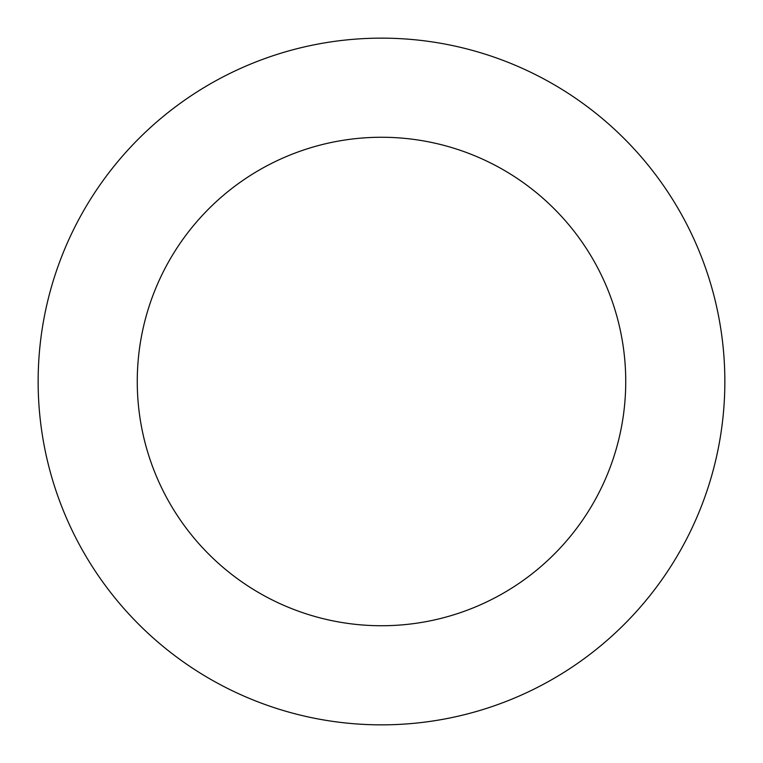 <?xml version="1.0" encoding="UTF-8"?>
<svg xmlns="http://www.w3.org/2000/svg" width="763" height="763" viewBox="0 0 763 763"><rect width="100%" height="100%" fill="white"/><g stroke="black" fill="none" stroke-linecap="round" stroke-linejoin="round"><path stroke-width="1.14" d="M708.531 276.893A343.35 343.35 0 0 0 127.392 150.588A343.35 343.35 0 0 0 308.576 717.02A343.35 343.35 0 0 0 708.531 276.893M614.129 307.098A244.236 244.236 0 0 0 200.745 217.245A244.236 244.236 0 0 0 329.626 620.166A244.236 244.236 0 0 0 614.129 307.098"/></g></svg>

